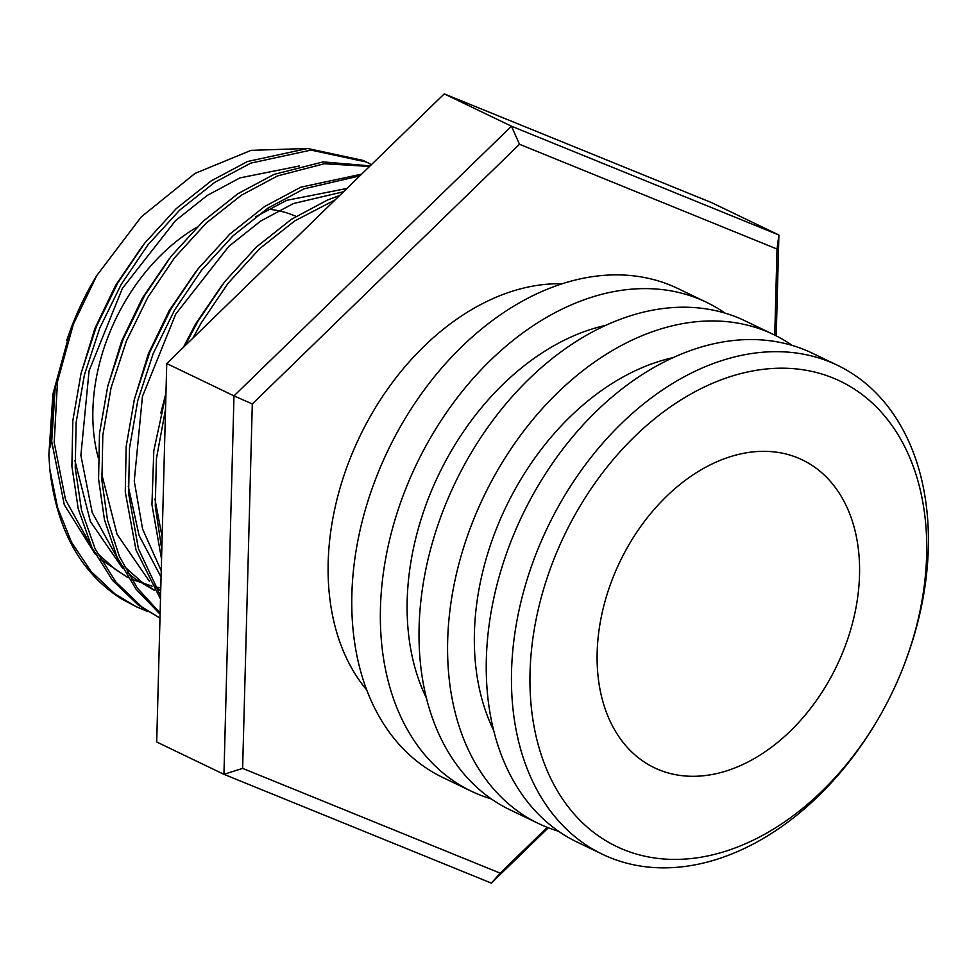 <?xml version="1.0" encoding="UTF-8"?>
<svg xmlns="http://www.w3.org/2000/svg" width="977" height="977" viewBox="0 0 977 977"><rect width="100%" height="100%" fill="white"/><g stroke="black" fill="none" stroke-linecap="round" stroke-linejoin="round"><path stroke-width="1.47" d="M66.778 340.326A223.977 157.737 -64.3 0 1 70.368 330.116M70.832 328.858A223.977 157.737 -64.3 0 1 95.282 278.03A223.977 157.737 -64.3 0 1 97.016 275.16M75.913 316.206L74.032 320.712M70.674 329.298L55.298 386.281L51.708 441.348L64.299 504.853L95.221 554.13M50.511 446.977L54.15 391.545L70.637 329.408L52.917 394.097L48.85 454.964L49.839 469.51L57.643 507.784L71.602 542.382L91.13 571.533L115.103 594.028L136.047 606.632L148.003 611.663M306.131 148.516L251.052 150.348L195.021 173.405L141.238 216.918L96.772 275.563L69.77 331.679M100.387 559.1L128.146 577.773M131.406 579.263L152.131 586.163M926.477 535.652A258.136 181.795 115.7 0 0 718.168 380.969A258.136 181.795 115.7 0 0 530.206 691.96A258.136 181.795 115.7 0 0 662.724 858.905A258.136 181.795 115.7 0 0 876.784 721.27A258.136 181.795 115.7 0 0 904.958 662.699A258.136 181.795 115.7 0 0 926.477 535.652M876.784 721.27L875.929 722.699A271.264 191.052 -64.3 0 1 602.357 854.228A271.264 191.052 -64.3 0 1 511.716 691.899A271.264 191.052 -64.3 0 1 617.891 427.01A271.264 191.052 -64.3 0 1 837.521 365.313A271.264 191.052 -64.3 0 1 928.15 527.641A271.264 191.052 -64.3 0 1 905.545 661.136L904.958 662.699M562.141 283.77A236.458 166.53 115.7 0 0 328.333 580.301A236.458 166.53 115.7 0 0 366.754 689.994M605.716 325.341A236.458 166.53 115.7 0 0 407.336 618.307A236.458 166.53 115.7 0 0 426.436 698.091M672.958 357.68A236.458 166.53 115.7 0 0 474.566 650.645A236.458 166.53 115.7 0 0 493.666 730.43M837.521 365.313L812.302 353.185A271.264 191.052 115.7 0 0 592.685 414.883A271.264 191.052 115.7 0 0 486.509 679.772A271.264 191.052 115.7 0 0 577.138 842.101L602.357 854.228M196.951 227.201A170.78 120.269 115.7 0 0 92.998 422.98A170.78 120.269 115.7 0 0 98.115 457.224M597.265 665.52A170.78 120.269 115.7 0 0 654.321 767.714A170.78 120.269 115.7 0 0 792.579 728.866A170.78 120.269 115.7 0 0 859.418 562.105A170.78 120.269 115.7 0 0 802.361 459.911A170.78 120.269 115.7 0 0 664.104 498.758A170.78 120.269 115.7 0 0 597.265 665.52M792.225 345.431A271.264 191.052 115.7 0 0 773.65 334.586A271.264 191.052 115.7 0 0 554.02 396.283A271.264 191.052 115.7 0 0 447.845 661.185A271.264 191.052 115.7 0 0 538.486 823.513A271.264 191.052 115.7 0 0 558.551 831.256M773.65 334.586L745.072 320.847A271.264 191.052 115.7 0 0 525.443 382.544A271.264 191.052 115.7 0 0 419.28 647.433A271.264 191.052 115.7 0 0 509.909 809.762L538.486 823.513M724.995 313.092A271.264 191.052 115.7 0 0 706.408 302.247A271.264 191.052 115.7 0 0 486.79 363.945A271.264 191.052 115.7 0 0 380.615 628.846A271.264 191.052 115.7 0 0 471.244 791.175A271.264 191.052 115.7 0 0 491.321 798.917M706.408 302.247L677.83 288.508A271.264 191.052 115.7 0 0 458.213 350.206A271.264 191.052 115.7 0 0 352.038 615.095A271.264 191.052 115.7 0 0 442.666 777.423L471.244 791.175M371.443 164.612L366.326 161.999L310.967 150.092L250.784 163.122L214.659 182.406L179.695 210.104L147.954 244.836L121.185 284.417L99.788 328.003L84.413 374.875L76.133 422.406L75.229 467.836L81.555 510.409L95.294 549.257L115.823 581.962L141.787 606.864L159.996 618.099M366.326 161.999L362.992 160.399L307.633 148.492L247.45 161.523L211.325 180.806L176.361 208.504L144.62 243.236L117.851 282.817L96.454 326.391L81.079 373.275L72.799 420.794L71.895 466.224L78.221 508.809L91.948 547.645L112.489 580.362L138.453 605.251L159.996 618.136M335.111 199.919L294.712 220.912L259.748 248.61L228.007 283.342L201.238 322.923L192.921 338.103M165.54 409.192L156.393 458.836L155.282 506.342L161.803 549.709M339.703 195.461L327.503 200.029L291.378 219.312L256.414 247.01L224.673 281.742L197.904 321.323L184.934 345.87M165.931 394.537L153.804 450.751L151.948 504.73L161.559 559.235M359.841 175.884L304.152 188.793L268.028 208.077L233.063 235.775L201.323 270.507L174.553 310.088L153.157 353.674L137.781 400.546L129.501 448.064L128.598 493.507L138.38 548.573L160.582 595.933M361.637 174.15L300.818 187.193L264.694 206.477L229.729 234.175L197.989 268.907L171.219 308.488L149.823 352.062L134.447 398.946L126.167 446.465L125.264 491.895L135.986 549.929L160.497 599.023M369.55 166.456L324.327 163.721L277.468 175.958L241.343 195.241L206.379 222.939L174.639 257.672L147.869 297.252L126.473 340.839L111.097 387.71L102.817 435.241L101.913 480.672L107.507 520.118L119.426 556.536L137.293 587.995L160.13 613.031M370.136 165.882L323.155 161.901L274.134 174.358L238.009 193.641L203.045 221.339L171.305 256.072L144.535 295.652L123.139 339.227L107.763 386.11L99.483 433.629L98.579 479.06L104.466 519.764L117.093 557.171L136.011 589.168L160.094 614.191M49.839 469.51C56.715 529.632 80.602 572.766 121.502 598.938L136.047 606.619M774.749 335.123L777.033 249.037L519.495 144.278L252.298 403.953L242.626 768.386L500.151 873.145L547.267 827.36M295.946 216.369A170.78 120.269 115.7 0 0 268.309 209.2M252.298 403.953L233.979 395.88L511.472 126.216L444.23 93.877L166.749 363.542L156.699 741.995L223.941 774.334L233.979 395.88L166.749 363.542M519.495 144.278L511.472 126.216L778.901 235.005L711.671 202.666L444.23 93.877M548.329 827.775L491.382 883.123L223.941 774.334L242.626 768.386M777.033 249.037L778.901 235.005L776.226 335.868M491.382 883.123L500.151 873.145M154.903 586.786L160.79 587.885M142.447 246.045L115.713 285.162L94.977 328.223L80.749 374.57M74.887 460.509L90.373 521.474L122.662 568.382M127.584 572.84L135.07 578.811L154.171 590.291M158.091 592.086L160.655 593.173M169.131 258.881L142.398 297.997L121.661 341.058L107.433 387.405M101.559 473.344L117.057 534.309L149.347 581.217M154.268 585.675L160.716 590.865M346.896 188.463L286.688 200.334L255.815 216.662M195.815 271.716L169.082 310.833L148.345 353.894L134.118 400.24M128.243 486.18L139.1 535.53L161.083 577.089M222.5 284.539L195.766 323.668L183.371 347.385M165.968 393.145L160.802 413.076M154.928 499.015L162.145 537.094M74.753 319.149L57.484 381.677L54.199 442.544L65.52 499.674L91.472 546.644M97.309 553.336L115.054 569.176L127.938 577.444M131.443 579.312L134.154 580.668L131.48 579.373M299.353 165.98L240 177.875L207.209 195.449L175.469 220.692L122.394 288.374L89.09 370.747L80.883 455.38L92.204 512.51L118.156 559.479M123.994 566.172L141.738 582.011L154.622 590.279M158.127 592.147L160.643 593.405L158.164 592.209M343.501 191.761L293.369 203.546L260.578 221.12L228.838 246.363L175.762 314.044L142.447 396.418L134.252 481.05L142.581 529.009L161.254 570.8M95.282 278.03L96.747 275.563"/></g></svg>

